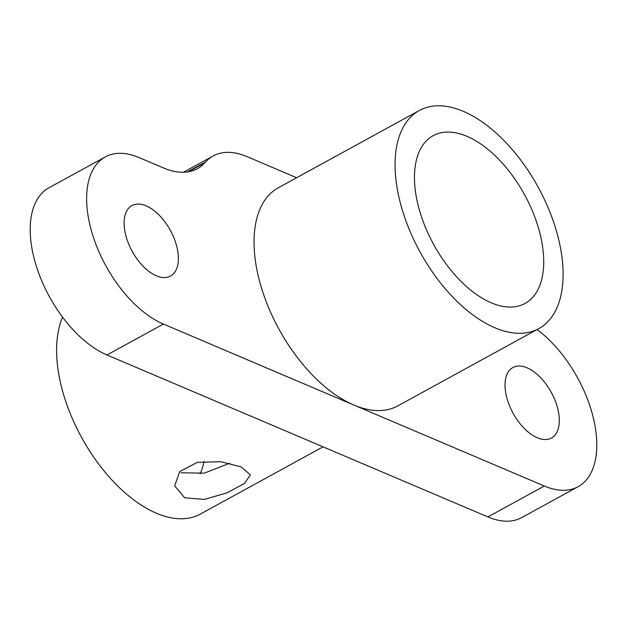 <?xml version="1.0" encoding="UTF-8"?>
<svg xmlns="http://www.w3.org/2000/svg" width="627" height="627" viewBox="0 0 627 627"><rect width="100%" height="100%" fill="white"/><g stroke="black" fill="none" stroke-linecap="round" stroke-linejoin="round"><path stroke-width="0.94" d="M241.027 466.856L220.735 461.715L197.348 462.381L179.737 471.559L174.674 485.878L184.62 497.767L204.386 499.421L226.911 492.893L244.506 483.441L250.4 474.827L241.027 466.856M323.062 446.847L200.381 514.069A124.35 67.363 -118.7 0 1 116.167 484.436A124.35 67.363 -118.7 0 1 58.092 369.922A124.35 67.363 -118.7 0 1 62.59 317.16M558.829 414.118A40.175 21.765 61.3 0 0 540.066 377.117A40.175 21.765 61.3 0 0 512.855 367.547A40.175 21.765 61.3 0 0 505.503 391.444A40.175 21.765 61.3 0 0 524.258 428.437A40.175 21.765 61.3 0 0 551.47 438.014A40.175 21.765 61.3 0 0 558.829 414.118M177.911 252.156A40.175 21.765 61.3 0 0 159.148 215.155A40.175 21.765 61.3 0 0 131.944 205.585A40.175 21.765 61.3 0 0 124.585 229.482A40.175 21.765 61.3 0 0 143.348 266.483A40.175 21.765 61.3 0 0 170.552 276.052A40.175 21.765 61.3 0 0 177.911 252.156M415.599 192.56A95.657 51.822 -118.7 0 1 433.124 135.667A95.657 51.822 -118.7 0 1 497.901 158.459A95.657 51.822 -118.7 0 1 542.574 246.544A95.657 51.822 -118.7 0 1 525.058 303.437A95.657 51.822 -118.7 0 1 460.273 280.645A95.657 51.822 -118.7 0 1 415.599 192.56M561.62 254.64A124.35 67.363 -118.7 0 1 538.844 328.603A124.35 67.363 -118.7 0 1 454.63 298.977A124.35 67.363 -118.7 0 1 396.554 184.463A124.35 67.363 -118.7 0 1 419.33 110.501A124.35 67.363 -118.7 0 1 503.544 140.127A124.35 67.363 -118.7 0 1 561.62 254.64M419.33 110.501L278.31 187.771A124.35 67.363 61.3 0 0 255.534 261.733A124.35 67.363 61.3 0 0 353.847 405.034A124.35 67.363 61.3 0 0 397.816 405.881L538.844 328.603M204.01 461.354A95.657 51.822 -118.7 0 1 200.005 474.028M180.976 472.797L204.316 473.126L229.607 463.275M296.649 177.723L246.999 156.609A95.657 51.822 61.3 0 0 213.172 155.958A95.657 51.822 61.3 0 0 205.664 161.899L204.927 162.699A95.657 51.822 -118.7 0 1 197.419 168.647A95.657 51.822 -118.7 0 1 163.592 167.997L139.1 157.581A95.657 51.822 61.3 0 0 105.281 156.93L48.867 187.841A95.657 51.822 61.3 0 0 31.35 244.734A95.657 51.822 61.3 0 0 106.982 354.968L487.9 516.93A95.657 51.822 61.3 0 0 521.719 517.581L578.133 486.67A95.657 51.822 61.3 0 0 595.65 429.769A95.657 51.822 61.3 0 0 537.12 329.551M105.281 156.93A95.657 51.822 61.3 0 0 87.764 213.823A95.657 51.822 61.3 0 0 163.388 324.057L544.307 486.019A95.657 51.822 61.3 0 0 578.133 486.67M163.388 324.057L106.982 354.968M487.9 516.93L544.307 486.019M205.664 161.899L187.348 171.939M188.366 171.774L204.927 162.699M213.172 155.958L183.437 172.253"/></g></svg>

